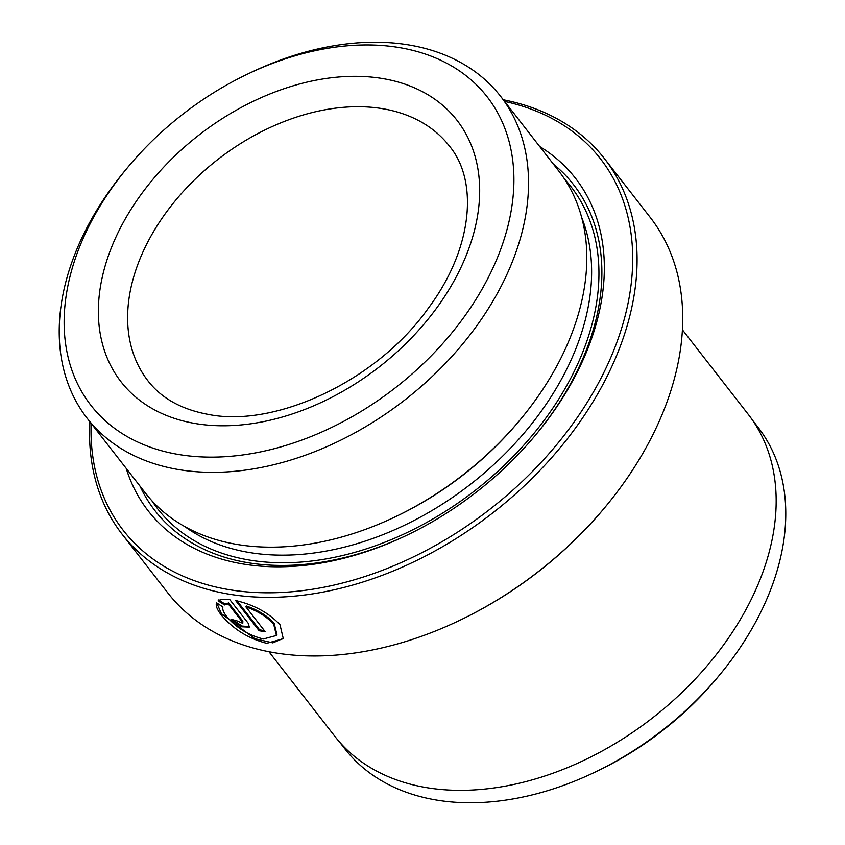 <?xml version="1.0" encoding="UTF-8"?>
<svg xmlns="http://www.w3.org/2000/svg" width="845" height="845" viewBox="0 0 845 845"><rect width="100%" height="100%" fill="white"/><g stroke="black" fill="none" stroke-linecap="round" stroke-linejoin="round"><path stroke-width="1.27" d="M276.442 635.472L276.928 634.584L274.213 623.568C267.78 616.111 258.507 610.248 246.37 606.002L245.895 606.89C258 611.125 267.284 616.977 273.738 624.455L276.442 635.472L263.334 638.989C248.303 635.197 236.03 627.634 226.502 616.301C223.471 612.382 222.277 609.287 222.932 606.995L216.542 602.802C215.549 605.569 217.028 609.498 220.978 614.59C232.776 628.849 248.018 638.429 266.703 643.32L283.307 638.725L280.012 624.782C268.932 612.921 254.134 604.84 235.628 600.541L259.161 630.75A305.668 210.87 -37.9 0 0 265.15 631.616L245.895 606.89M283.529 638.271L272.84 642.876L254.831 638.693L221.453 613.702L216.764 602.939M91.144 423.366A302.394 208.609 -37.9 0 0 228.319 589.514A302.394 208.609 -37.9 0 0 594.806 389.629A302.394 208.609 -37.9 0 0 504.581 101.432M503.303 99.784A305.668 210.87 142.1 0 1 604.481 158.659A305.668 210.87 142.1 0 1 554.69 454.198A305.668 210.87 142.1 0 1 228.33 594.035A305.668 210.87 142.1 0 1 122.145 534.251A305.668 210.87 142.1 0 1 89.866 421.729M122.145 534.251L167.785 592.863A305.668 210.87 -37.9 0 0 273.97 652.646A305.668 210.87 -37.9 0 0 459.31 620.547A305.668 210.87 -37.9 0 0 605.516 506.694A305.668 210.87 -37.9 0 0 650.122 217.271L604.481 158.659M339.489 741.952L344.771 748.723A261.781 180.598 -37.9 0 0 435.714 799.93A261.781 180.598 -37.9 0 0 594.447 772.425A261.781 180.598 -37.9 0 0 719.655 674.923A261.781 180.598 -37.9 0 0 757.859 427.052L752.589 420.282M399.907 47.679A251.081 173.214 -37.9 0 0 247.659 74.054A251.081 173.214 -37.9 0 0 127.563 167.574A251.081 173.214 -37.9 0 0 178.147 454.42A251.081 173.214 -37.9 0 0 484.671 284.448A251.081 173.214 -37.9 0 0 399.907 47.679M247.659 74.054L250.712 72.596A262.003 180.745 142.1 0 1 409.582 45.081A262.003 180.745 142.1 0 1 500.599 96.319A262.003 180.745 142.1 0 1 457.916 349.64A262.003 180.745 142.1 0 1 178.179 469.503A262.003 180.745 142.1 0 1 87.162 418.254A262.003 180.745 142.1 0 1 125.398 170.183L127.563 167.574M87.162 418.254L145.424 493.079A262.003 180.745 -37.9 0 0 236.442 544.328A262.003 180.745 -37.9 0 0 395.312 516.802A262.003 180.745 -37.9 0 0 520.626 419.226A262.003 180.745 -37.9 0 0 558.862 171.144L500.599 96.319M126.222 468.426A270.738 186.766 -37.9 0 0 242.293 563.869A270.738 186.766 -37.9 0 0 406.456 535.434A270.738 186.766 -37.9 0 0 535.952 434.594A270.738 186.766 -37.9 0 0 539.659 146.491M139.953 486.055A265.277 183.006 -37.9 0 0 247.131 562.569A265.277 183.006 -37.9 0 0 407.227 535.065M535.413 435.249A265.277 183.006 -37.9 0 0 553.39 164.11M218.126 600.837L224.559 604.957L228.182 603.837L242.378 622.068L242.768 623.346L236.642 620.737A305.668 210.87 142.1 0 1 230.981 619.258L241.174 626.768L249.338 627.127L248.198 623.24L229.724 599.517C224.263 598.862 220.397 599.306 218.126 600.837M268.963 651.738L334.789 736.27A262.003 180.745 -37.9 0 0 425.806 787.508A262.003 180.745 -37.9 0 0 705.543 667.645A262.003 180.745 -37.9 0 0 748.226 414.325L682.401 329.793M605.516 506.694L604.872 507.475A302.394 208.609 142.1 0 1 460.229 620.103L459.31 620.547M395.312 516.802L396.833 516.073A256.542 176.985 -37.9 0 0 519.548 420.525L520.626 419.226M719.655 674.923L717.542 677.479A251.081 173.214 142.1 0 1 597.436 770.999L594.447 772.425M249.518 626.641L242.061 626.05L232.639 619.712M242.768 623.346L242.853 621.181L228.657 602.95L228.182 603.837M228.657 602.95L225.045 604.069L224.559 604.957M225.045 604.069L218.612 599.95M264.327 630.56A305.668 210.87 142.1 0 1 259.647 629.874L259.161 630.75M259.647 629.874L237.054 600.858M195.015 423.472A212.877 146.861 142.1 0 1 123.148 222.742A212.877 146.861 142.1 0 1 383.028 78.627A212.877 146.861 142.1 0 1 454.895 279.368A212.877 146.861 142.1 0 1 195.015 423.472M383.102 108.783A191.044 131.799 -37.9 0 0 179.119 196.177A191.044 131.799 -37.9 0 0 148.002 380.894C161.458 398.312 181.59 409.498 208.398 414.42C275.702 428.045 377.208 380.63 428.299 308.245C473.042 248.462 478.502 180.925 449.466 146.153A191.044 131.799 -37.9 0 0 383.102 108.783M184.696 526.53A256.542 176.985 -37.9 0 0 248.567 552.376A256.542 176.985 -37.9 0 0 505.5 453.311A256.542 176.985 -37.9 0 0 581.666 217.418M151.804 500.641A262.003 180.745 -37.9 0 0 248.578 559.918A262.003 180.745 -37.9 0 0 532.846 434.71A262.003 180.745 -37.9 0 0 564.629 179.182M242.853 621.181L242.378 622.068"/></g></svg>
